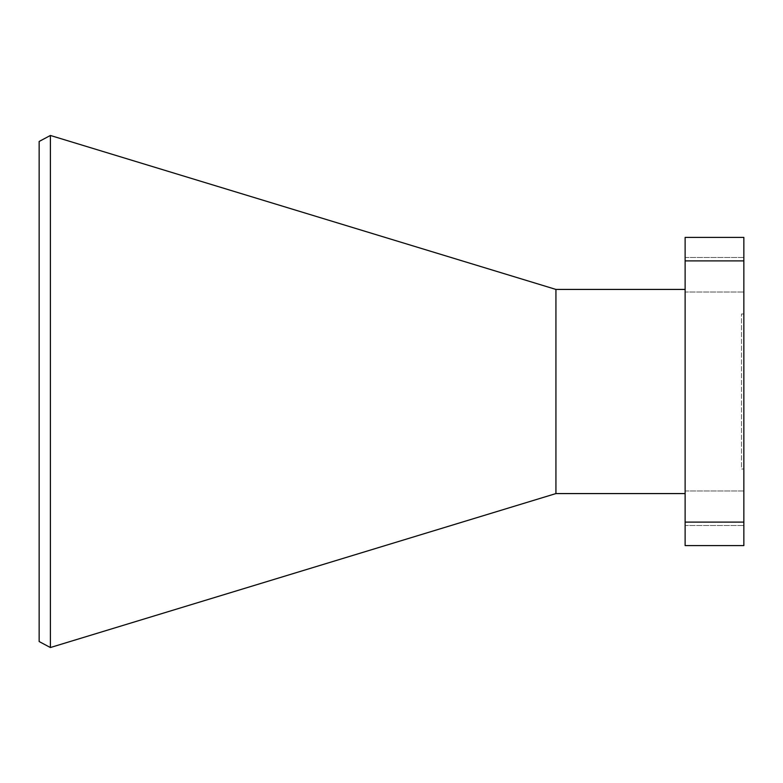 <?xml version="1.0" encoding="UTF-8"?>
<svg xmlns="http://www.w3.org/2000/svg" width="783" height="783" viewBox="0 0 783 783"><rect width="100%" height="100%" fill="white"/><g stroke="black" fill="none" stroke-linecap="round" stroke-linejoin="round"><path stroke-width="0.59" stroke-dasharray="3.92 2.94" d="M685.125 490.98L743.85 490.98L743.85 525.51L743.85 490.98L743.85 525.51L743.85 490.98L685.125 490.98L685.125 525.51L743.85 525.51L685.125 525.51L685.125 490.98M685.125 257.49L743.85 257.49L743.85 292.02L743.85 257.49L743.85 292.02L743.85 257.49L685.125 257.49L685.125 292.02L743.85 292.02L685.125 292.02L685.125 257.49M685.125 493.574L685.125 289.426L685.125 493.574M743.85 469.017L743.85 313.983L743.85 469.017L741.501 469.017L741.501 313.983L741.501 469.017M743.85 313.983L741.501 313.983M39.15 141.459L39.15 641.541M555.93 289.426L555.93 493.574M50.386 647.531L50.386 135.469M685.125 260.896L685.125 545.594L743.85 545.594L743.85 237.406L685.125 237.406L685.125 260.896L743.85 260.896M743.85 522.104L685.125 522.104"/><path stroke-width="1.17" d="M39.15 641.541L39.15 141.459L50.386 135.469L50.386 647.531L39.15 641.541M685.125 289.426L555.93 289.426L50.386 135.469M685.125 493.574L555.93 493.574L555.93 289.426M555.93 493.574L50.386 647.531M743.85 522.104L743.85 545.594L685.125 545.594L685.125 522.104L743.85 522.104L743.85 260.896L685.125 260.896L685.125 522.104M685.125 260.896L685.125 237.406L743.85 237.406L743.85 260.896"/></g></svg>
